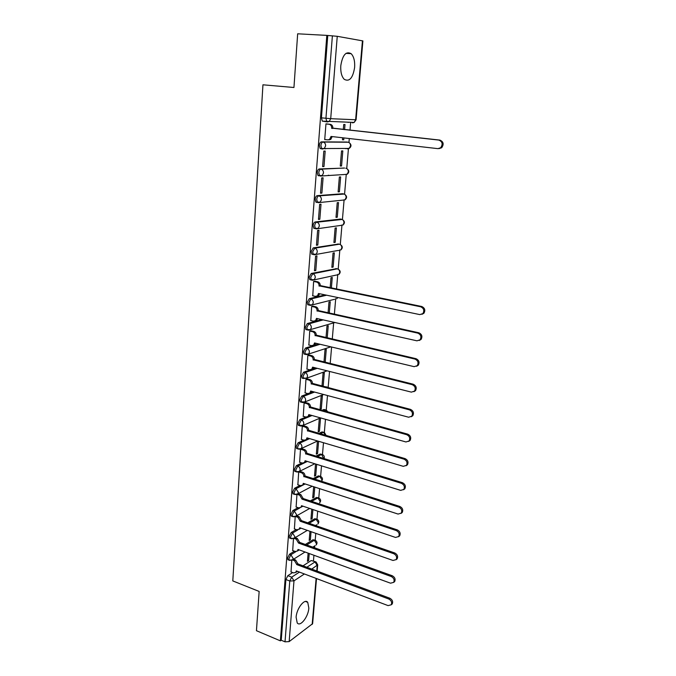 <?xml version="1.0" encoding="UTF-8"?>
<svg xmlns="http://www.w3.org/2000/svg" width="676" height="676" viewBox="0 0 676 676"><rect width="100%" height="100%" fill="white"/><g stroke="black" fill="none" stroke-linecap="round" stroke-linejoin="round"><path stroke-width="1.01" d="M308.839 608.096L307.741 602.341C304.783 598.023 296.595 608.383 296.113 617.247L297.212 622.917C300.254 627.26 308.349 616.799 308.839 608.096M354.621 67.473C355.001 61.153 353.844 56.556 351.157 53.683C346.027 50.945 342.571 54.942 340.797 65.656C340.45 71.96 341.6 76.506 344.236 79.32C349.399 82.058 352.864 78.112 354.621 67.473M294.432 551.202L289.489 554.252L287.553 558.08L287.892 559.703L288.584 559.965M296.24 529.57L291.17 532.544L289.218 536.364L289.573 538.045L290.308 538.307M298.091 507.659L292.877 510.549L290.917 514.351L291.288 516.092L292.057 516.363M299.975 485.461L294.601 488.258L292.632 492.052L293.021 493.86L293.832 494.131M301.902 462.967L296.35 465.68L294.373 469.448L294.787 471.324L295.623 471.594M303.879 440.169L298.124 442.788L296.13 446.54L296.57 448.492L297.448 448.763M305.915 417.067L299.916 419.585L297.922 423.328L298.378 425.348L299.299 425.618M308.036 393.643L301.741 396.06L299.73 399.786L300.212 401.89L301.175 402.161M310.36 369.856L303.583 372.222L301.572 375.924L302.071 378.112L303.076 378.374M318.633 343.923L305.459 348.047L303.431 351.731L303.963 354.004L305.011 354.266M321.734 319.562L307.36 323.534L305.315 327.192L305.882 329.567L306.972 329.82M325.164 294.897L309.287 298.674L307.234 302.316L307.825 304.783L308.983 305.037M336.445 268.685L311.239 273.467L309.177 277.084L309.794 279.653L311.028 279.898M338.431 244.044L313.216 247.898L311.146 251.489L311.797 254.168L313.132 254.413M340.45 219.066L315.227 221.956C314.103 222.294 313.41 223.486 313.14 225.53L313.833 228.319L315.303 228.564M342.487 193.742L317.264 195.643C316.14 195.939 315.438 197.122 315.168 199.192L315.895 202.099L316.74 202.428M344.557 168.071L319.334 168.949C318.202 169.194 317.5 170.369 317.221 172.464L317.99 175.498L318.793 175.828M346.644 142.036L321.43 141.859C320.297 142.061 319.587 143.227 319.309 145.348L320.12 148.509L322.224 149.007M313.444 560.995L313.926 555.258M314.56 547.78L314.72 545.921M315.21 540.166L315.785 533.347M316.427 525.827L316.503 524.889M316.993 519.168L317.669 511.14M318.793 497.891L319.579 488.638M320.627 476.343L321.514 465.84M322.477 454.525L323.483 442.721M324.353 432.412L325.469 419.281M326.255 410.019L327.488 395.528M328.181 387.323L329.525 371.437M330.192 363.612L331.603 347.008M332.271 339.141L333.623 323.238M334.375 314.323L335.719 298.522M336.513 289.151L337.772 274.329M338.211 269.158L339.851 249.816M340.298 244.543L341.963 224.956M342.419 219.582L344.101 199.75M344.566 194.257L346.273 174.197M346.746 168.561L348.47 148.281M348.96 142.509L349.298 138.538M349.999 130.282L350.675 122.288M316.512 578.555L312.625 623.669L289.159 641.608L285.019 641.828L281.233 640.223L285.897 579.518L287.832 575.673L292.657 572.555M303.042 565.829L311.23 560.531L316.064 561.959L317.703 564.823L311.771 569.091M256.449 630.7L280.379 640.848L326.821 35.389L297.66 33.8L293.95 87.5L262.947 84.804L232.797 580.921L259.153 591.441L256.449 630.7M281.233 640.223L280.379 640.848M326.821 35.389L337.248 36.31L362.894 40.923L356.091 119.77L355.627 119.77L362.437 40.788M327.319 124.004L325.959 123.86L324.725 139.611L325.638 139.619M342.622 137.777L342.453 139.788L343.746 139.797L342.462 139.653M325.57 148.821L324.041 148.636M341.557 165.975L342.816 150.917L341.532 150.925L340.273 166.017L341.557 165.975L340.29 165.806M323.973 166.558L325.19 151.069L323.821 151.078L322.613 166.6L323.973 166.558L322.629 166.381M329.026 175.346L328.291 175.245M339.411 191.781L340.645 176.935L339.36 177.002L338.127 191.874L339.411 191.781L338.152 191.595M321.886 193.099L323.086 177.83L321.725 177.906L320.525 193.201L321.886 193.099L320.551 192.905M337.282 217.233L338.507 202.589L337.231 202.707L336.006 217.376L337.282 217.233L336.04 217.03M319.824 219.261L321.007 204.211L319.655 204.338L318.472 219.421L319.824 219.261L318.506 219.049M335.195 242.329L336.394 227.896L335.119 228.065L333.919 242.532L335.195 242.329L333.952 242.109M317.796 245.058L318.962 230.22L317.619 230.398L316.452 245.27L317.796 245.058L316.486 244.822M333.124 267.088L334.316 252.849L333.048 253.069L331.857 267.333L333.124 267.088L331.899 266.851M315.793 270.485L316.943 255.858L315.599 256.094L314.458 270.746L315.793 270.485L314.492 270.231M331.375 288.103L332.262 277.456L330.995 277.726L330.158 287.858M314.948 281.25L313.622 281.419L312.76 295.809M329.28 313.208L330.234 301.733L328.975 302.054L328.071 312.946M312.988 306.177L311.661 306.397L310.799 320.576M327.218 337.958L328.24 325.688L326.981 326.052L326.018 337.679M311.053 330.767L309.735 331.02L308.873 345.005M325.181 362.37L326.271 349.315L325.012 349.72L323.99 362.074M309.143 355.01L307.834 355.314L306.972 369.096M322.427 386.241L323.212 385.945L324.319 372.628L323.077 373.084L321.996 386.131M307.267 378.923L305.958 379.27L305.096 392.866M323.212 385.945L322.029 385.633M321.311 408.777L322.401 395.637L321.159 396.136L320.069 409.293L321.311 408.777L320.137 408.456M305.408 402.516L304.107 402.904L303.254 416.306M319.427 431.313L320.509 418.343L319.275 418.883L318.193 431.871L319.427 431.313L318.269 430.975M303.583 425.787L302.282 426.218L301.428 439.434M317.94 441.082L317.407 441.327L316.343 454.154L317.576 453.554L316.419 453.199M301.775 448.746L300.482 449.21L299.637 462.257M298.707 471.949L297.863 484.776M315.523 463.981L314.517 476.141L315.743 475.507L314.602 475.143M296.941 494.494L296.122 506.992M313.639 486.72L312.709 497.857L313.934 497.181L312.802 496.809M295.201 516.743L294.398 528.919M311.771 509.155L310.935 519.286L312.151 518.577L311.019 518.188M293.477 538.696L292.7 550.568M309.938 531.294L309.177 540.454L310.385 539.702L309.27 539.304M305.358 544.467L312.971 539.769L315.371 540.31C317.289 541.653 317.526 543.234 316.081 545.067L316.562 543.808L314.323 540.251L306.718 544.957M307.766 522.827L314.746 518.745L317.137 519.295C319.089 520.647 319.325 522.244 317.855 524.086L318.354 522.776L316.106 519.21L309.135 523.3M310.284 500.908L316.537 497.452L318.928 498.009C320.914 499.37 321.159 500.984 319.647 502.834L320.17 501.474L317.906 497.899L311.67 501.372M312.929 478.709L318.354 475.887L320.737 476.453C322.773 477.831 323.01 479.453 321.455 481.32L322.013 479.901L319.731 476.318L314.323 479.149M315.726 456.224L320.196 454.035L322.57 454.61C324.277 455.599 324.742 456.968 323.965 458.742M318.683 433.443L322.055 431.913L324.429 432.488L326.212 435.631M309.557 415.529L310.605 415.098M321.86 410.366L323.939 409.495L326.305 410.07L328.08 412.09M311.18 392.426L313.115 391.683M325.291 386.993L329.237 388.032M311.501 369.451L315.776 367.964M344.583 129.691L345.014 124.528L343.721 124.485L343.307 129.547M291.779 560.37L291.026 571.93M308.121 553.137L307.436 561.342L308.645 560.565L307.538 560.159M308.645 560.565L309.236 553.543M310.385 539.702L311.053 531.682M312.151 518.577L312.904 509.535M313.934 497.181L314.779 487.083M315.743 475.507L316.672 464.336M317.576 453.554L318.599 441.276M343.746 139.797L343.898 137.921M314.729 540.082L312.971 539.769M316.461 519.067L314.746 518.745M318.219 497.781L316.537 497.452M320.001 476.217L318.354 475.887M321.801 454.382L320.196 454.035M323.627 432.251L322.055 431.913M325.469 409.842L323.939 409.495M327.345 387.128L325.857 386.782M343.712 174.645L344.202 174.493M345.901 148.72L346.594 148.441M315.455 561.739L311.23 560.531M348.748 122.212L348.115 122.424M327.759 35.558L321.43 117.835L322.283 121.122L327.378 121.917M324.733 139.518L327.843 139.881L329.609 139.391L331.029 136.451L437.913 148.644L440.667 147.74C443.059 144.199 442.45 141.647 438.851 140.084L331.688 128.11C331.688 125.956 330.809 124.68 329.077 124.274L330.26 124.316C331.992 124.722 332.862 125.998 332.871 128.144L439.882 140.093C443.481 141.656 444.09 144.199 441.698 147.731L438.952 148.636M332.195 136.586L330.784 139.4L329.018 139.89M326.001 123.86L330.26 124.316M325.95 123.945L329.077 124.274M331.671 128.372L332.845 128.406M312.498 295.75L315.455 296.375L317.526 295.792L318.472 293.502L419.821 314.602L422.889 313.588C424.553 310.521 423.818 308.256 420.675 306.794L319.089 285.847C319.072 283.861 318.244 282.593 316.588 282.061L317.745 281.816C319.393 282.348 320.23 283.607 320.238 285.593L421.697 306.481C424.841 307.943 425.576 310.2 423.911 313.258L421.951 314.315M314.67 281.199L317.745 281.816M319.579 293.73L318.675 295.522L317.027 296.156M313.613 281.461L316.588 282.061M319.064 286.092L320.221 285.838M310.563 320.525L313.495 321.185L315.591 320.593L316.486 318.396L416.965 340.822L420.058 339.808C421.638 336.817 420.886 334.586 417.802 333.133L317.086 310.85C317.078 308.881 316.25 307.622 314.61 307.073L315.76 306.777C317.399 307.335 318.227 308.586 318.235 310.554L418.824 332.769C421.9 334.223 422.652 336.445 421.072 339.436L419.247 340.484M312.735 306.127L315.76 306.777M317.568 318.633L316.74 320.28L315.16 320.931M311.661 306.431L314.61 307.073M317.069 311.087L318.219 310.791M308.645 344.954L311.56 345.647L313.689 345.056L314.526 342.943L414.151 366.662L417.261 365.657C418.757 362.725 417.996 360.536 414.98 359.083L315.117 335.507C315.109 333.564 314.281 332.305 312.658 331.73L313.799 331.401C315.43 331.967 316.25 333.226 316.258 335.161L415.993 358.677C419.01 360.131 419.771 362.311 418.275 365.234L416.568 366.274M310.825 330.708L313.799 331.401M315.599 343.197L314.83 344.701L313.318 345.36M309.735 331.054L312.658 331.73M315.1 335.735L316.241 335.397M306.76 369.045L309.65 369.78L311.797 369.189L312.591 367.152L411.371 392.131L414.498 391.125C415.917 388.261 415.149 386.106 412.191 384.661L313.174 359.818C313.157 357.9 312.346 356.649 310.732 356.058L311.873 355.677C313.487 356.269 314.298 357.519 314.315 359.438L413.205 384.205C416.162 385.65 416.931 387.804 415.512 390.66L413.906 391.683M308.932 354.959L311.873 355.677M313.647 367.423L312.937 368.792L311.492 369.459M307.834 355.339L310.732 356.058M313.157 360.046L314.298 359.666M304.901 392.815L307.766 393.584L309.938 392.993L310.681 391.032L408.642 417.227L411.777 416.23C413.129 413.433 412.352 411.304 409.445 409.859L311.256 383.799C311.247 381.906 310.436 380.647 308.831 380.047L309.971 379.633C311.568 380.233 312.38 381.484 312.388 383.376L410.459 409.369C413.357 410.805 414.135 412.926 412.791 415.723L411.278 416.729M307.065 378.873L309.971 379.633M311.72 391.311L311.07 392.553L309.684 393.221M305.958 379.295L308.831 380.047M311.239 384.027L312.371 383.605M303.068 416.255L305.907 417.058L308.095 416.475L308.797 414.591L405.938 441.96L409.09 440.98C410.374 438.234 409.588 436.147 406.732 434.702L309.371 407.451C309.355 405.575 308.552 404.332 306.963 403.707L308.095 403.251C309.684 403.876 310.487 405.118 310.495 406.986L407.746 434.161C410.602 435.606 411.38 437.693 410.095 440.431L408.676 441.411M305.222 402.465L308.095 403.251M309.819 414.878L307.893 416.67M304.107 402.921L306.963 403.707M309.346 407.679L310.478 407.214M301.251 439.383L304.073 440.22L306.279 439.637L306.938 437.828L403.285 466.339L406.437 465.375C407.662 462.688 406.868 460.626 404.062 459.181L307.504 430.781C307.487 428.93 306.693 427.688 305.113 427.046L306.245 426.556C307.817 427.198 308.611 428.44 308.628 430.282L405.076 458.607C407.881 460.043 408.667 462.105 407.442 464.784L406.099 465.747M303.397 425.736L306.245 426.556M307.943 438.124L306.127 439.797M302.282 426.226L305.113 427.046M307.487 431.009L308.611 430.511M299.468 462.207L302.265 463.077L304.487 462.502L305.113 460.753L400.665 490.37L403.817 489.424C404.983 486.796 404.189 484.76 401.434 483.323L305.662 453.799C305.645 451.974 304.859 450.731 303.296 450.072L304.42 449.548C305.983 450.208 306.769 451.441 306.786 453.266L402.44 482.698C405.194 484.143 405.989 486.171 404.823 488.799L403.555 489.737M301.597 448.695L304.42 449.548M306.093 461.057L304.369 462.621M300.482 449.219L303.296 450.072M305.645 454.018L306.769 453.486M297.702 484.717L300.482 485.622L302.713 485.055L303.304 483.365L398.079 514.064L401.24 513.143C402.347 510.566 401.552 508.563 398.84 507.118L303.845 476.512C303.828 474.713 303.051 473.47 301.496 472.794L302.611 472.237C304.166 472.904 304.952 474.138 304.969 475.946L399.846 506.459C402.558 507.896 403.352 509.907 402.237 512.476L401.029 513.397M299.823 471.349L302.611 472.237M304.268 483.678L302.637 485.14M298.767 471.933L301.496 472.794M303.828 476.732L304.952 476.157M295.961 506.941L298.716 507.879L300.955 507.321L301.521 505.69L395.536 537.437L398.688 536.533C399.753 534.006 398.95 532.02 396.28 530.575L302.037 499.142L299.721 495.221L300.837 494.621L303.152 498.533L397.285 529.883C399.955 531.328 400.75 533.305 399.693 535.823L398.536 536.727M298.141 493.725L300.837 494.621M302.459 506.011L300.921 507.363M297.212 494.384L299.721 495.221M302.037 499.142L303.152 498.533M300.676 528.04L299.223 529.291L299.755 527.719L393.026 560.472L396.17 559.593C397.192 557.125 396.389 555.157 393.762 553.712L300.271 521.255L297.972 517.343L299.079 516.709L301.378 520.613L394.759 552.976C397.387 554.421 398.189 556.382 397.175 558.849L396.068 559.736M296.595 515.856L299.079 516.709M294.246 528.869L296.984 529.832L300.33 528.64M295.64 516.54L297.972 517.343M300.271 521.255L301.378 520.613M292.556 550.509L295.268 551.506L297.516 550.974L298.023 549.453L390.542 583.194L393.694 582.34C394.666 579.915 393.863 577.98 391.269 576.527L298.53 543.073L296.24 539.178L297.347 538.51L299.637 542.405L392.274 575.758C394.852 577.211 395.663 579.138 394.691 581.563L393.626 582.433M295.049 537.69L297.347 538.51M298.919 549.782L297.541 550.94M294.068 538.4L296.24 539.178M298.53 543.073L299.637 542.405M290.883 571.879L293.57 572.902L295.826 572.378L296.308 570.916L388.1 605.611L391.243 604.783C392.173 602.4 391.37 600.482 388.818 599.029L296.806 564.612L294.533 560.725L295.64 560.032L297.905 563.911L389.815 598.226C392.359 599.68 393.17 601.589 392.232 603.964L391.218 604.817M293.511 559.246L295.64 560.032M297.178 571.245L295.961 572.293M292.497 559.973L294.533 560.725M296.806 564.612L297.905 563.911M289.996 560.472L289.269 560.218L288.931 558.596L290.874 554.759L295.902 551.65M289.489 554.252L290.874 554.759L293.173 558.46L292.691 559.762L291.449 560.429M291.728 538.797L290.967 538.544L290.612 536.862L292.564 533.043L297.778 529.976M291.17 532.544L292.564 533.043L294.88 536.744L294.373 538.096L293.038 538.78M293.494 516.836L292.691 516.582L292.319 514.842L294.28 511.031L299.755 507.989M292.877 510.549L294.28 511.031L296.612 514.749L296.071 516.151L294.635 516.836M295.277 494.587L294.432 494.333L294.043 492.525L296.012 488.723L305.13 483.957M294.601 488.258L296.012 488.723L298.361 492.449L297.795 493.911L296.249 494.595M297.085 472.042L296.206 471.78L295.792 469.904L297.77 466.127L307.335 461.438M296.35 465.68L297.77 466.127C299.333 466.795 300.119 468.037 300.136 469.862L299.544 471.375L297.871 472.059M298.919 449.185L297.998 448.932L297.567 446.98L299.561 443.219L309.633 438.623M298.124 442.788L299.561 443.219C301.124 443.87 301.927 445.121 301.944 446.963L301.31 448.543L299.519 449.21M300.778 426.024L299.823 425.77L299.367 423.742L301.369 419.999L312.033 415.503M299.916 419.585L301.369 419.999C302.949 420.633 303.752 421.883 303.769 423.751L303.093 425.398L301.183 426.049M302.671 402.55L301.673 402.296L301.192 400.184L303.203 396.457L314.56 392.072M301.741 396.06L303.203 396.457C304.791 397.082 305.603 398.333 305.62 400.217L304.91 401.933L302.865 402.558M327.1 370.82L306.735 378.154L303.541 378.492L303.042 376.304L305.053 372.594L317.23 368.327M303.583 372.222L305.053 372.594C306.667 373.203 307.479 374.462 307.495 376.371L306.735 378.154L302.071 378.112M306.524 354.613L305.442 354.368L304.91 352.095L306.938 348.402L320.094 344.27M305.459 348.047L306.938 348.402C308.56 348.985 309.38 350.252 309.397 352.179L308.594 354.047L306.253 354.587M308.51 330.15L307.369 329.913L306.811 327.539L308.856 323.872L323.204 319.892M307.36 323.534L308.856 323.872C310.487 324.438 311.315 325.697 311.323 327.657L310.47 329.609L308.357 330.192M334.569 299.299L310.292 305.408L309.329 305.113L308.738 302.645L310.791 298.995L326.652 295.201M309.287 298.674L310.791 298.995C312.439 299.544 313.267 300.803 313.284 302.789L312.371 304.825L307.825 304.783M336.411 275.039L312.244 280.27L311.315 279.957L310.69 277.388L312.751 273.763L337.29 268.845L335.811 268.566M311.239 273.467L312.751 273.763C314.416 274.287 315.253 275.563 315.269 277.566L314.289 279.687L309.794 279.653M338.228 250.45L314.23 254.767L313.326 254.446L312.675 251.776L314.746 248.168L339.377 244.213L337.882 243.951M313.216 247.898L314.746 248.168C316.419 248.675 317.264 249.951 317.281 251.987L316.241 254.201L311.797 254.168M341.659 225.294L316.25 228.902L315.379 228.581L314.686 225.792C314.957 223.739 315.65 222.548 316.765 222.21L342.174 219.455M315.227 221.956L316.765 222.21C318.455 222.7 319.309 223.976 319.317 226.037L318.21 228.353L313.833 228.319M343.873 200.02L318.295 202.665L317.45 202.335L316.723 199.428C317.002 197.358 317.695 196.175 318.818 195.879L344.194 194.063M317.264 195.643L318.818 195.879C320.525 196.344 321.379 197.62 321.387 199.707L320.204 202.132L315.895 202.099M346.095 174.4L320.365 176.047L319.562 175.709L318.793 172.684C319.072 170.58 319.773 169.406 320.897 169.161L344.27 168.028M319.334 168.949L320.897 169.161C322.621 169.6 323.483 170.876 323.491 172.997L322.215 175.532L317.99 175.498M348.343 148.433L347.439 148.906L349.188 148.424L324.26 148.543L322.469 149.033L321.7 148.703L320.897 145.543C321.176 143.413 321.877 142.247 323.01 142.044L348.292 142.239M321.43 141.859L323.01 142.044C324.742 142.467 325.612 143.743 325.621 145.889L324.26 148.543L320.12 148.509M287.832 575.673L291.702 577.16L299.443 572.099M306.853 567.248L315.016 561.925L317.238 565.474L316.765 570.95M304.394 573.966L293.984 580.853L289.159 641.608M312.16 624.396L316.123 578.403M337.248 36.31L330.708 118.68L355.627 119.77L354.19 122.432L352.492 122.88L353.438 122.398M302.071 506.704L302.992 506.189M317.12 456.646L321.582 454.458L323.762 458.674M320.094 433.848L323.458 432.319L325.781 435.505M323.272 410.763L325.359 409.884L327.454 411.921M326.711 387.373L328.494 387.838M339.977 218.99L341.49 219.235C343.129 219.7 343.957 220.925 343.957 222.903L342.859 225.142C345.056 223.114 344.904 221.263 342.394 219.573M342.115 193.691L343.628 193.911C345.292 194.358 346.12 195.584 346.12 197.586L344.946 199.919C347.185 197.958 347.092 196.091 344.667 194.316M346.458 142.011L348.005 142.188C349.695 142.594 350.531 143.827 350.531 145.881L349.188 148.424C351.537 146.582 351.571 144.689 349.289 142.737M339.462 250.238L338.837 250.559M337.273 274.862L336.758 275.107M346.965 168.713C349.323 170.572 349.348 172.456 347.05 174.357L348.309 171.915C348.309 169.887 347.472 168.654 345.799 168.231M340.163 244.492C342.732 246.098 342.943 247.931 340.797 250.01L341.828 247.872C341.819 245.92 341.008 244.695 339.377 244.213M338.101 269.116C340.611 270.687 340.831 272.496 338.76 274.549L339.724 272.504C339.724 270.569 338.913 269.352 337.29 268.845M337.839 297.533L336.749 298.758L337.527 297.465M332.719 323.229L334.89 322.503M316.782 524.728L315.481 525.497M315.084 545.693L312.785 547.137M321.43 117.835L330.708 118.68L329.246 121.452L327.505 121.934L326.787 121.596L325.942 118.3L332.389 35.811M285.897 579.518L289.776 581.014L291.702 577.16L293.984 580.853L289.776 581.014L285.019 641.828M331.003 136.713L332.178 136.729M331.688 128.11L332.871 128.144M438.851 140.084L439.882 140.093M318.455 293.739L319.013 293.612M319.089 285.847L320.238 285.593M420.675 306.794L421.697 306.481M316.469 318.633L316.951 318.497M317.086 310.85L318.235 310.554M417.802 333.133L418.824 332.769M314.501 343.18L314.94 343.045M315.117 335.507L316.258 335.161M414.98 359.083L415.993 358.677M313.174 359.818L314.315 359.438M412.191 384.661L413.205 384.205M311.256 383.799L312.388 383.376M409.445 409.859L410.459 409.369M309.371 407.451L310.495 406.986M406.732 434.702L407.746 434.161M307.504 430.781L308.628 430.282M404.062 459.181L405.076 458.607M305.662 453.799L306.786 453.266M401.434 483.323L402.44 482.698M303.845 476.512L304.969 475.946M398.84 507.118L399.846 506.459M302.054 498.922L303.169 498.322M396.28 530.575L397.285 529.883M300.288 521.044L301.395 520.402M393.762 553.712L394.759 552.976M298.547 542.87L299.654 542.194M391.269 576.527L392.274 575.758M296.823 564.409L297.922 563.708M388.818 599.029L389.815 598.226M305.467 601.446L307.741 602.341M346.002 53.345L351.157 53.683M305.882 329.567L310.47 329.609L334.933 322.511M303.963 354.004L308.594 354.047L330.868 346.839M300.212 401.89L304.91 401.933L323.669 394.505M298.378 425.348L303.093 425.398L320.517 417.886M296.57 448.492L297.998 448.932L301.31 448.543L317.576 440.972M294.787 471.324L296.206 471.78L299.544 471.375L314.813 463.753M293.021 493.86L294.432 494.333L297.795 493.911L312.194 486.247M291.288 516.092L292.691 516.582L296.071 516.151L309.701 508.453M289.573 538.045L290.967 538.544L294.373 538.096L307.318 530.373M287.892 559.703L289.269 560.218L292.691 559.762L305.028 552.013M322.283 121.122L354.19 122.432L356.091 119.77M317.154 571.102L317.703 564.823M329.609 139.391L330.784 139.4M440.667 147.74L441.698 147.731M317.526 295.792L318.675 295.522M422.889 313.588L423.911 313.258M315.591 320.593L316.74 320.28M420.058 339.808L421.072 339.436M313.689 345.056L314.83 344.701M417.261 365.657L418.275 365.234M311.797 369.189L312.937 368.792M414.498 391.125L415.512 390.66M309.938 392.993L311.07 392.553M411.777 416.23L412.791 415.723M308.095 416.475L309.228 416.002M409.09 440.98L410.095 440.431M306.279 439.637L307.403 439.13M406.437 465.375L407.442 464.784M304.487 462.502L305.603 461.953M403.817 489.424L404.823 488.799M302.713 485.055L303.828 484.472M401.24 513.143L402.237 512.476M398.688 536.533L399.693 535.823M396.17 559.593L397.175 558.849M297.516 550.974L298.615 550.289M393.694 582.34L394.691 581.563M295.826 572.378L296.925 571.668M391.243 604.783L392.232 603.964"/></g></svg>
